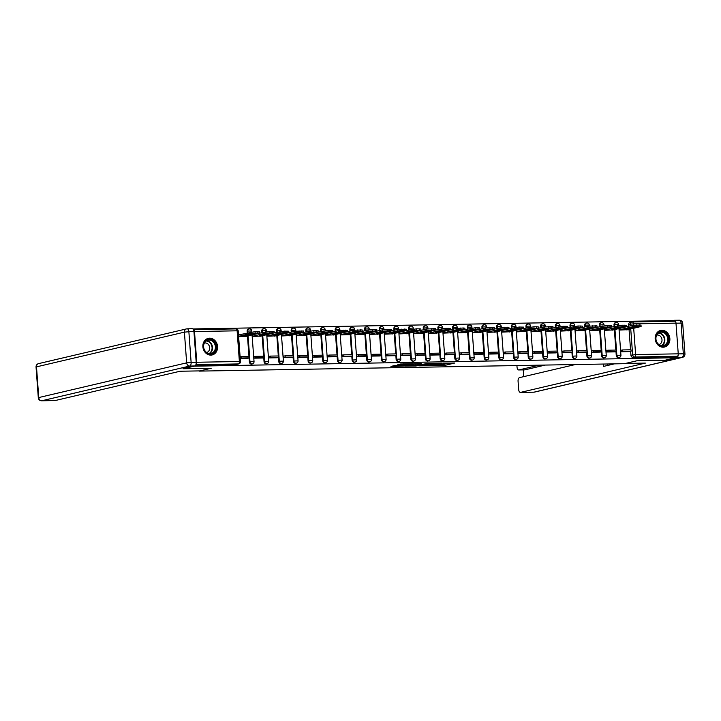 <?xml version="1.0" encoding="UTF-8"?>
<svg xmlns="http://www.w3.org/2000/svg" width="721" height="721" viewBox="0 0 721 721"><rect width="100%" height="100%" fill="white"/><g stroke="black" fill="none" stroke-linecap="round" stroke-linejoin="round"><path stroke-width="1.08" d="M433.366 365.592L444.911 365.358L454.771 363.014L443.406 363.24L446.641 363.447L438.386 364.42L441.153 364.826L433.366 365.592M663.158 347.198A8.526 7.291 76.8 0 0 664.483 347.035A8.526 7.291 76.8 0 0 669.782 337.843A8.526 7.291 76.8 0 0 661.914 330.281A8.526 7.291 76.8 0 0 660.589 330.443A8.526 7.291 76.8 0 0 655.281 339.645A8.526 7.291 76.8 0 0 663.158 347.198M210.838 355.111A8.526 7.291 76.8 0 0 212.163 354.948A8.526 7.291 76.8 0 0 217.472 345.747A8.526 7.291 76.8 0 0 209.595 338.185A8.526 7.291 76.8 0 0 208.27 338.356A8.526 7.291 76.8 0 0 202.971 347.549A8.526 7.291 76.8 0 0 210.838 355.111M394.757 365.529L390.953 366.421L403.309 366.088L413.169 363.745L400.281 364.024L397.379 364.907L410.465 364.051L403.679 365.718L394.757 365.529M675.676 357.751L664.735 360.311L636.706 360.806L624.44 363.681L199.032 371.117L211.289 368.242L183.26 368.737L194.201 366.169L675.676 357.751L675.595 356.661L677.298 356.264L634.687 357.012A2.181 1.875 -103.2 0 1 632.641 354.867L630.749 329.001M419.289 365.808L432.032 365.583L441.892 363.24L429.004 363.528L419.289 365.808M416.206 365.98L404.778 366.115L414.638 363.781L421.298 363.6L417.062 364.646L420.694 364.646L427.652 363.474L416.188 365.727M672.999 321.242L672.945 320.539L192.831 328.938M195.923 364.646A2.181 1.109 -91 0 0 196.761 362.257L194.508 331.552A2.181 1.109 -91 0 0 193.417 329.632L235.983 328.884A2.181 1.109 -91 0 0 235.866 328.902L193.489 329.641M675.595 356.661L632.984 357.409A2.181 1.875 -103.2 0 1 630.938 355.273L630.65 351.307M630.542 349.802L629.045 329.398M628.802 326.198L628.685 324.567L630.388 324.171A2.181 1.875 -103.2 0 1 632.11 321.972A2.181 1.109 -91 0 1 632.236 321.954A2.181 2.181 0 0 0 631.776 322.008L630.073 322.413A2.181 1.875 76.8 0 0 628.685 324.567M632.353 321.963L674.73 321.224A2.181 1.109 89 0 1 674.847 321.205A2.181 1.109 89 0 1 675.992 323.134L678.245 353.831A2.181 1.109 89 0 1 677.298 356.264M619.276 328.506L619.384 330.056L627.838 329.677M621.926 350.109L620.862 350.127L620.979 351.749L629.451 351.596M614.77 351.857L606.307 352.01L606.181 350.379L607.244 350.361M604.595 328.758L604.712 330.317L613.165 329.939M600.097 352.118L591.626 352.263L591.508 350.64L592.572 350.622M589.922 329.019L590.039 330.569L598.484 330.191M577.9 350.875L576.836 350.893L576.953 352.524L585.416 352.362M575.25 329.272L575.358 330.822L583.812 330.452M570.744 352.632L562.281 352.776L562.155 351.154L563.218 351.136M560.568 329.533L560.686 331.083L569.13 330.705M556.071 352.884L547.6 353.038L547.482 351.406L548.546 351.388M545.896 329.785L546.004 331.336L554.458 330.966M541.39 353.146L532.927 353.29L532.81 351.668L533.873 351.65M531.215 330.047L531.332 331.597L539.786 331.218M526.718 353.398L518.246 353.551L518.129 351.92L519.192 351.902M516.542 330.299L516.66 331.849L525.104 331.48M512.036 353.66L503.573 353.804L503.456 352.181L504.52 352.163M501.87 330.56L501.978 332.111L510.432 331.732M497.364 353.912L488.901 354.065L488.775 352.434L489.838 352.416M487.189 330.813L487.306 332.363L495.751 331.993M475.166 352.668L474.103 352.695L474.22 354.317L482.691 354.164M472.516 331.074L472.625 332.624L481.078 332.246M468.01 354.426L459.547 354.579L459.43 352.948L460.494 352.93M457.835 331.327L457.952 332.877L466.406 332.507M453.338 354.687L444.866 354.831L444.749 353.209L445.812 353.182M443.163 331.579L443.28 333.138L451.725 332.76M431.14 353.443L430.077 353.461L430.194 355.092L438.656 354.93M428.49 331.84L428.598 333.39L437.052 333.021M423.984 355.201L415.521 355.345L415.395 353.714L416.459 353.696M413.809 332.093L413.926 333.652L422.38 333.273M409.312 355.453L400.84 355.597L400.723 353.975L401.786 353.957M399.137 332.354L399.254 333.904L407.698 333.535M387.114 354.209L386.05 354.227L386.168 355.859L394.63 355.696M384.464 332.606L384.572 334.165L393.026 333.787M379.958 355.967L371.495 356.111L371.369 354.489L372.433 354.471M369.783 332.868L369.9 334.418L378.345 334.048M365.286 356.219L356.814 356.372L356.697 354.741L357.76 354.723M355.111 333.12L355.219 334.679L363.672 334.301M350.604 356.48L342.142 356.625L342.024 355.002L343.079 354.984M340.429 333.381L340.546 334.932L349 334.553M335.932 356.733L327.46 356.886L327.343 355.255L328.406 355.237M325.757 333.634L325.874 335.193L334.319 334.814M321.251 356.994L312.788 357.138L312.671 355.516L313.734 355.498M311.084 333.895L311.193 335.445L319.646 335.067M306.578 357.246L298.115 357.4L297.989 355.768L299.053 355.75M296.403 334.147L296.52 335.707L304.965 335.328M284.38 356.012L283.317 356.03L283.434 357.652L291.906 357.499M281.731 334.409L281.839 335.959L290.293 335.58M277.225 357.76L268.762 357.913L268.645 356.282L269.708 356.264M267.049 334.661L267.167 336.211L275.62 335.842M262.552 358.022L254.08 358.166L253.963 356.544L255.027 356.525M252.377 334.923L252.494 336.473L260.939 336.094M240.228 358.409L247.871 358.265M238.633 336.716L246.267 336.356M249.367 361.942L249.971 361.798A2.181 1.875 -103.2 0 0 252.359 363.898L251.746 364.042A2.181 1.875 76.8 0 1 249.367 361.942L249.078 357.986M248.97 356.471L247.465 336.067M247.231 332.877L247.114 331.245L247.718 331.101A2.181 1.875 -103.2 0 1 249.439 328.902M264.048 361.69L264.652 361.545A2.181 1.875 -103.2 0 0 267.031 363.636L266.428 363.781A2.181 1.875 76.8 0 1 264.048 361.69L263.751 357.724M263.643 356.219L262.147 335.815M261.912 332.615L261.795 330.984L262.399 330.849A2.181 1.875 -103.2 0 1 264.12 328.641M278.721 361.428L279.324 361.284A2.181 1.875 -103.2 0 0 281.704 363.384L281.1 363.528A2.181 1.875 76.8 0 1 278.721 361.428L278.432 357.472M278.315 355.958L276.819 335.553M276.585 332.363L276.467 330.732L277.071 330.588A2.181 1.875 -103.2 0 1 278.793 328.388M293.393 361.176L294.006 361.032A2.181 1.875 -103.2 0 0 296.385 363.123L295.781 363.267A2.181 1.875 76.8 0 1 293.393 361.176L293.105 357.21M292.996 355.705L291.5 335.301M291.266 332.102L291.14 330.47L291.744 330.335A2.181 1.875 -103.2 0 1 293.465 328.127M308.074 360.915L308.678 360.77A2.181 1.875 -103.2 0 0 311.057 362.87L310.454 363.014A2.181 1.875 76.8 0 1 308.074 360.915L307.786 356.958M307.669 355.453L306.173 335.049M305.938 331.849L305.821 330.218L306.425 330.074A2.181 1.875 -103.2 0 1 308.146 327.875M322.747 360.662L323.35 360.518A2.181 1.875 -103.2 0 0 325.73 362.609L325.126 362.753A2.181 1.875 76.8 0 1 322.747 360.662L322.458 356.697M322.35 355.192L320.845 334.787M320.611 331.588L320.494 329.957L321.097 329.821A2.181 1.875 -103.2 0 1 322.819 327.613M337.428 360.401L338.032 360.266A2.181 1.875 -103.2 0 0 340.411 362.357L339.807 362.501A2.181 1.875 76.8 0 1 337.428 360.401L337.131 356.444M337.022 354.939L335.526 334.535M335.292 331.336L335.166 329.704L335.779 329.56A2.181 1.875 -103.2 0 1 337.5 327.361M352.1 360.149L352.704 360.004A2.181 1.875 -103.2 0 0 355.083 362.095L354.48 362.239A2.181 1.875 76.8 0 1 352.1 360.149L351.812 356.183M351.695 354.678L350.199 334.274M349.964 331.074L349.847 329.443L350.451 329.308A2.181 1.875 -103.2 0 1 352.172 327.1M366.773 359.887L367.377 359.752A2.181 1.875 -103.2 0 0 369.765 361.843L369.161 361.987A2.181 1.875 76.8 0 1 366.773 359.887L366.484 355.931M366.376 354.426L364.88 334.021M364.646 330.822L364.52 329.191L365.123 329.046A2.181 1.875 -103.2 0 1 366.845 326.847M381.454 359.635L382.058 359.491A2.181 1.875 -103.2 0 0 384.437 361.591L383.833 361.726A2.181 1.875 76.8 0 1 381.454 359.635L381.157 355.678M381.048 354.164L379.552 333.76M379.318 330.56L379.201 328.938L379.805 328.794A2.181 1.875 -103.2 0 1 381.526 326.586M396.126 359.373L396.73 359.238A2.181 1.875 -103.2 0 0 399.11 361.329L398.506 361.473A2.181 1.875 76.8 0 1 396.126 359.373L395.838 355.417M395.73 353.912L394.225 333.508M393.99 330.308L393.873 328.677L394.477 328.533A2.181 1.875 -103.2 0 1 396.199 326.334M410.808 359.121L411.412 358.977A2.181 1.875 -103.2 0 0 413.791 361.077L413.187 361.212A2.181 1.875 76.8 0 1 410.808 359.121L410.51 355.165M410.402 353.65L408.906 333.246M408.672 330.047L408.546 328.425L409.149 328.28A2.181 1.875 -103.2 0 1 410.88 326.072M425.48 358.86L426.084 358.725A2.181 1.875 -103.2 0 0 428.463 360.815L427.859 360.96A2.181 1.875 76.8 0 1 425.48 358.86L425.192 354.903M425.075 353.398L423.578 332.994M423.344 329.794L423.227 328.163L423.831 328.019A2.181 1.875 -103.2 0 1 425.552 325.82M440.152 358.607L440.756 358.463A2.181 1.875 -103.2 0 0 443.145 360.563L442.532 360.698A2.181 1.875 76.8 0 1 440.152 358.607L439.864 354.651M439.756 353.137L438.251 332.732M438.017 329.533L437.899 327.911L438.503 327.767A2.181 1.875 -103.2 0 1 440.225 325.568M454.834 358.346L455.438 358.211A2.181 1.875 -103.2 0 0 457.817 360.302L457.213 360.446A2.181 1.875 76.8 0 1 454.834 358.346L454.536 354.39M454.428 352.884L452.932 332.48M452.698 329.281L452.581 327.649L453.185 327.505A2.181 1.875 -103.2 0 1 454.906 325.306M469.506 358.094L470.11 357.949A2.181 1.875 -103.2 0 0 472.489 360.049L471.885 360.185A2.181 1.875 76.8 0 1 469.506 358.094L469.218 354.137M469.11 352.623L467.605 332.219M467.37 329.028L467.253 327.397L467.857 327.253A2.181 1.875 -103.2 0 1 469.578 325.054M484.179 357.841L484.791 357.697A2.181 1.875 -103.2 0 0 487.171 359.788L486.567 359.932A2.181 1.875 76.8 0 1 484.179 357.841L483.89 353.876M483.782 352.371L482.286 331.966M482.052 328.767L481.925 327.136L482.529 326.992A2.181 1.875 -103.2 0 1 484.26 324.792M498.86 357.58L499.464 357.436A2.181 1.875 -103.2 0 0 501.843 359.536L501.239 359.671A2.181 1.875 76.8 0 1 498.86 357.58L498.572 353.623M498.454 352.109L496.958 331.705M496.724 328.515L496.607 326.883L497.211 326.739A2.181 1.875 -103.2 0 1 498.932 324.54M513.532 357.328L514.136 357.183A2.181 1.875 -103.2 0 0 516.524 359.274L515.912 359.418A2.181 1.875 76.8 0 1 513.532 357.328L513.244 353.362M513.136 351.857L511.631 331.453M511.396 328.253L511.279 326.622L511.883 326.487A2.181 1.875 -103.2 0 1 513.604 324.279M528.214 357.066L528.817 356.922A2.181 1.875 -103.2 0 0 531.197 359.022L530.593 359.166A2.181 1.875 76.8 0 1 528.214 357.066L527.916 353.11M527.808 351.596L526.312 331.191M526.078 328.001L525.951 326.37L526.564 326.225A2.181 1.875 -103.2 0 1 528.286 324.026M542.886 356.814L543.49 356.67A2.181 1.875 -103.2 0 0 545.869 358.761L545.265 358.905A2.181 1.875 76.8 0 1 542.886 356.814L542.598 352.848M542.48 351.343L540.984 330.939M540.75 327.74L540.633 326.108L541.237 325.973A2.181 1.875 -103.2 0 1 542.958 323.765M557.558 356.553L558.171 356.408A2.181 1.875 -103.2 0 0 560.55 358.508L559.947 358.652A2.181 1.875 76.8 0 1 557.558 356.553L557.27 352.596M557.162 351.082L555.666 330.678M555.431 327.487L555.305 325.856L555.909 325.712A2.181 1.875 -103.2 0 1 557.63 323.513M572.24 356.3L572.844 356.156A2.181 1.875 -103.2 0 0 575.223 358.247L574.619 358.391A2.181 1.875 76.8 0 1 572.24 356.3L571.951 352.335M571.834 350.83L570.338 330.425M570.104 327.226L569.987 325.595L570.59 325.459A2.181 1.875 -103.2 0 1 572.312 323.251M586.912 356.039L587.516 355.895A2.181 1.875 -103.2 0 0 589.895 357.995L589.291 358.139A2.181 1.875 76.8 0 1 586.912 356.039L586.624 352.082M586.515 350.568L585.01 330.173M584.776 326.974L584.659 325.342L585.263 325.198A2.181 1.875 -103.2 0 1 586.984 322.999M601.593 355.786L602.197 355.642A2.181 1.875 -103.2 0 0 604.577 357.733L603.973 357.877A2.181 1.875 76.8 0 1 601.593 355.786L601.296 351.821M601.188 350.316L599.692 329.912M599.457 326.712L599.331 325.081L599.944 324.946A2.181 1.875 -103.2 0 1 601.665 322.738M616.266 355.525L616.87 355.39A2.181 1.875 -103.2 0 0 619.249 357.481L618.645 357.625A2.181 1.875 76.8 0 1 616.266 355.525L615.977 351.569M615.86 350.064L614.364 329.659M614.13 326.46L614.013 324.829L614.616 324.684A2.181 1.875 -103.2 0 1 616.338 322.485M247.844 332.732L247.718 331.101L251.782 330.912A2.181 2.181 0 0 0 249.105 328.938L248.502 329.082A2.181 1.875 76.8 0 0 247.114 331.245M262.516 332.471L262.399 330.849L266.455 330.651A2.181 2.181 0 0 0 263.778 328.686L263.174 328.83A2.181 1.875 76.8 0 0 261.795 330.984M277.188 332.219L277.071 330.588L281.136 330.398A2.181 2.181 0 0 0 278.45 328.425L277.846 328.569A2.181 1.875 76.8 0 0 276.467 330.732M291.87 331.957L291.744 330.335L295.808 330.137A2.181 2.181 0 0 0 293.132 328.172L292.528 328.316A2.181 1.875 76.8 0 0 291.14 330.47M306.542 331.705L306.425 330.074L310.481 329.885A2.181 2.181 0 0 0 307.804 327.911L307.2 328.055A2.181 1.875 76.8 0 0 305.821 330.218M321.215 331.453L321.097 329.821L325.162 329.623A2.181 2.181 0 0 0 322.485 327.658L321.872 327.803A2.181 1.875 76.8 0 0 320.494 329.957M335.896 331.191L335.779 329.56L339.834 329.371A2.181 2.181 0 0 0 337.158 327.406L336.554 327.541A2.181 1.875 76.8 0 0 335.166 329.704M350.568 330.939L350.451 329.308L354.516 329.109A2.181 2.181 0 0 0 351.83 327.145L351.226 327.289A2.181 1.875 76.8 0 0 349.847 329.443M365.25 330.678L365.123 329.046L369.188 328.857A2.181 2.181 0 0 0 366.511 326.892L365.907 327.028A2.181 1.875 76.8 0 0 364.52 329.191M379.922 330.425L379.805 328.794L383.86 328.596A2.181 2.181 0 0 0 381.184 326.631L380.58 326.775A2.181 1.875 76.8 0 0 379.201 328.938M394.594 330.164L394.477 328.533L398.542 328.343A2.181 2.181 0 0 0 395.856 326.379L395.252 326.514A2.181 1.875 76.8 0 0 393.873 328.677M409.276 329.912L409.149 328.28L413.214 328.082A2.181 2.181 0 0 0 410.537 326.117L409.934 326.262A2.181 1.875 76.8 0 0 408.546 328.425M423.948 329.65L423.831 328.019L427.886 327.83A2.181 2.181 0 0 0 425.21 325.865L424.606 326A2.181 1.875 76.8 0 0 423.227 328.163M438.629 329.398L438.503 327.767L442.568 327.568A2.181 2.181 0 0 0 439.891 325.604L439.287 325.748A2.181 1.875 76.8 0 0 437.899 327.911M453.302 329.137L453.185 327.505L457.24 327.316A2.181 2.181 0 0 0 454.563 325.351L453.96 325.486A2.181 1.875 76.8 0 0 452.581 327.649M467.974 328.884L467.857 327.253L471.922 327.064A2.181 2.181 0 0 0 469.236 325.09L468.632 325.234A2.181 1.875 76.8 0 0 467.253 327.397M482.655 328.623L482.529 326.992L486.594 326.802A2.181 2.181 0 0 0 483.917 324.838L483.313 324.982A2.181 1.875 76.8 0 0 481.925 327.136M497.328 328.37L497.211 326.739L501.266 326.55A2.181 2.181 0 0 0 498.59 324.576L497.986 324.72A2.181 1.875 76.8 0 0 496.607 326.883M512 328.109L511.883 326.487L515.948 326.289A2.181 2.181 0 0 0 513.271 324.324L512.658 324.468A2.181 1.875 76.8 0 0 511.279 326.622M526.681 327.857L526.564 326.225L530.62 326.036A2.181 2.181 0 0 0 527.943 324.062L527.339 324.207A2.181 1.875 76.8 0 0 525.951 326.37M541.354 327.595L541.237 325.973L545.301 325.775A2.181 2.181 0 0 0 542.616 323.81L542.012 323.954A2.181 1.875 76.8 0 0 540.633 326.108M556.035 327.343L555.909 325.712L559.974 325.522A2.181 2.181 0 0 0 557.297 323.549L556.693 323.693A2.181 1.875 76.8 0 0 555.305 325.856M570.708 327.082L570.59 325.459L574.646 325.261A2.181 2.181 0 0 0 571.969 323.296L571.365 323.441A2.181 1.875 76.8 0 0 569.987 325.595M585.38 326.829L585.263 325.198L589.327 325.009A2.181 2.181 0 0 0 586.651 323.035L586.038 323.179A2.181 1.875 76.8 0 0 584.659 325.342M600.061 326.568L599.944 324.946L604 324.747A2.181 2.181 0 0 0 601.323 322.783L600.719 322.927A2.181 1.875 76.8 0 0 599.331 325.081M614.734 326.316L614.616 324.684L618.672 324.495A2.181 2.181 0 0 0 615.995 322.53L615.392 322.666A2.181 1.875 76.8 0 0 614.013 324.829M195.751 365.051L236.731 364.339A2.181 1.875 76.8 0 0 237.074 364.294L238.777 363.898A2.181 1.875 -103.2 0 1 238.435 363.934L195.914 364.682M441.613 364.447L450.084 363.042M423.75 364.754L427.22 364.7M430.311 365.565L439.963 363.42L433.573 363.871L427.274 365.439L430.311 365.565M427.274 365.439L427.192 364.348L430.969 363.375M412.682 364.952L409.393 365.006M413.124 365.547L420.316 364.934L413.124 365.547L413.043 364.465L412.736 365.709M413.043 364.465L416.999 363.79M612.111 330.182L632.182 325.405L640.996 325.072L641.104 326.487L639.482 326.334L639.383 324.928M620.88 350.352L622.629 349.937L622.728 351.352L631.1 351.208L629.397 351.605M622.728 351.352L621.024 351.749M622.629 349.937L631.001 349.793L631.1 351.208M641.104 326.487L626.792 329.93M619.375 329.848L632.281 326.82L639.482 326.334M630.352 328.65L636.742 327.154A6.777 0.64 -4.2 0 0 632.416 327.226L626.026 328.731A6.777 0.64 175.8 0 0 630.352 328.65L630.289 327.731M625.522 363.429L645.376 363.105L520.562 392.386L534.018 392.152L681.922 357.445L676.839 357.535L665.014 360.311L636.796 360.806L625.522 363.447M539.209 365.168L518.913 369.936L524.933 369.828A3.281 1.667 89 0 1 524.753 369.855A3.281 1.667 89 0 1 524.573 369.837M516.921 365.565L517.029 367.07A3.281 1.667 -91 0 0 518.732 369.954A3.281 1.667 -91 0 0 518.913 369.936M675.992 323.197L678.254 353.894L683.328 353.804L681.075 323.107L675.992 323.197A3.281 1.667 -91 0 0 674.288 320.304A3.281 1.667 -91 0 0 674.108 320.331L672.954 320.602M575.286 364.538L519.481 377.633A3.281 1.667 -91 0 0 518.075 381.274L518.678 389.52A3.281 1.667 -91 0 0 520.382 392.413A3.281 1.667 -91 0 0 520.562 392.386M523.266 369.882L523.761 376.632M603.495 364.051L603.666 366.376L614.409 363.862M676.839 357.535A3.281 1.667 -91 0 0 678.254 353.894M545.229 365.069L524.933 369.828M607.632 363.979L607.74 365.421M196.202 362.321L193.949 331.624L188.875 331.714L191.128 362.411L196.202 362.321A3.281 1.667 89 0 1 194.796 365.962L182.972 368.737L211.199 368.242L199.924 370.891L180.079 371.234L55.265 400.525A3.281 1.667 89 0 1 55.084 400.552A3.281 1.667 89 0 1 54.904 400.534M192.065 328.758A3.281 1.667 89 0 1 192.246 328.731A3.281 1.667 89 0 1 193.949 331.624M668.448 338.735A7.372 6.309 -103.2 0 1 662.635 346.17A7.372 6.309 -103.2 0 1 655.74 338.951A7.372 6.309 -103.2 0 1 661.554 331.525A7.372 6.309 -103.2 0 1 668.448 338.735M655.939 339.014A6.831 5.849 76.8 0 0 663.383 345.557A6.831 5.849 76.8 0 0 667.7 338.807A6.831 5.849 76.8 0 0 660.256 332.264A6.831 5.849 76.8 0 0 655.939 339.014M658.931 344.575A4.858 4.164 76.8 0 0 661.995 339.78A4.858 4.164 76.8 0 0 656.714 335.112M663.509 347.189A8.472 7.246 76.8 0 0 664.032 347.089A8.472 7.246 76.8 0 0 669.385 338.717A8.472 7.246 76.8 0 0 660.157 330.597A8.472 7.246 76.8 0 0 659.652 330.741M216.129 346.639A7.372 6.309 -103.2 0 1 210.316 354.074A7.372 6.309 -103.2 0 1 203.43 346.864A7.372 6.309 -103.2 0 1 209.243 339.429A7.372 6.309 -103.2 0 1 216.129 346.639M203.619 346.918A6.831 5.849 76.8 0 0 211.064 353.461A6.831 5.849 76.8 0 0 215.381 346.711A6.831 5.849 76.8 0 0 207.945 340.168A6.831 5.849 76.8 0 0 203.619 346.918M206.621 352.488A4.858 4.164 76.8 0 0 209.676 347.684A4.858 4.164 76.8 0 0 204.394 343.025M211.19 355.092A8.472 7.246 76.8 0 0 211.713 354.993A8.472 7.246 76.8 0 0 217.066 346.621A8.472 7.246 76.8 0 0 207.846 338.51A8.472 7.246 76.8 0 0 207.333 338.654M611.741 327.019L621.98 325.225L626.324 325.333L626.432 326.739L624.81 326.595L624.701 325.18M606.199 350.604L607.956 350.199L608.055 351.605L616.428 351.46L614.725 351.866M608.055 351.605L606.352 352.01M607.956 350.199L616.329 350.055L616.428 351.46M604.694 330.11L617.609 327.073L624.81 326.595M615.68 328.911L622.07 327.406A6.777 0.64 -4.2 0 0 617.735 327.487L611.354 328.983A6.777 0.64 175.8 0 0 615.68 328.911L615.608 327.983M597.069 327.271L607.298 325.486L611.651 325.586L611.75 326.992L610.128 326.847L610.029 325.441M591.526 350.866L593.275 350.451L593.383 351.866L601.756 351.722L600.052 352.118M593.383 351.866L591.68 352.263M593.275 350.451L601.647 350.307L601.756 351.722M611.75 326.992L597.439 330.443M590.021 330.362L602.936 327.334L610.128 326.847M601.008 329.164L607.388 327.667A6.777 0.64 -4.2 0 0 603.062 327.74L596.673 329.236A6.777 0.64 175.8 0 0 601.008 329.164L600.935 328.244M568.085 330.957L588.156 326.18L596.97 325.838L597.078 327.253L595.456 327.109L595.357 325.694M576.854 351.118L578.602 350.712L578.702 352.118L587.074 351.974L585.371 352.371M578.702 352.118L576.998 352.524M578.602 350.712L586.975 350.568L587.074 351.974M597.078 327.253L582.766 330.696M575.349 330.624L588.255 327.586L595.456 327.109M586.326 329.425L592.716 327.92A6.777 0.64 -4.2 0 0 588.39 328.001L582 329.497A6.777 0.64 175.8 0 0 586.326 329.425L586.263 328.497M567.715 327.785L577.954 326L582.298 326.099L582.397 327.505L580.784 327.361L580.675 325.955M562.173 351.379L563.921 350.965L564.029 352.38L572.402 352.236L570.699 352.632M564.029 352.38L562.326 352.776M563.921 350.965L572.294 350.821L572.402 352.236M560.668 330.876L573.583 327.848L580.784 327.361M571.654 329.677L578.035 328.181A6.777 0.64 -4.2 0 0 573.709 328.253L567.328 329.749A6.777 0.64 175.8 0 0 571.654 329.677L571.582 328.758M553.043 328.046L563.272 326.252L567.625 326.352L567.724 327.767L566.102 327.622L566.003 326.207M547.5 351.632L549.249 351.226L549.357 352.632L557.73 352.488L556.017 352.884M549.357 352.632L547.645 353.038M549.249 351.226L557.621 351.082L557.73 352.488M567.724 327.767L553.413 331.209M545.995 331.128L558.901 328.1L566.102 327.622M556.972 329.939L563.362 328.434A6.777 0.64 -4.2 0 0 559.036 328.515L552.647 330.011A6.777 0.64 175.8 0 0 556.972 329.939L556.909 329.01M524.059 331.723L544.13 326.946L552.944 326.613L553.052 328.019L551.43 327.875L551.322 326.469M532.819 351.893L534.576 351.478L534.676 352.893L543.048 352.74L541.345 353.146M534.676 352.893L532.972 353.29M534.576 351.478L542.949 351.334L543.048 352.74M553.052 328.019L538.74 331.471M531.314 331.39L544.229 328.361L551.43 327.875M542.3 330.191L548.69 328.695A6.777 0.64 -4.2 0 0 544.355 328.767L537.974 330.263A6.777 0.64 175.8 0 0 542.3 330.191L542.228 329.263M523.689 328.56L533.919 326.766L538.272 326.865L538.371 328.28L536.757 328.136L536.649 326.721M518.147 352.145L519.895 351.74L520.003 353.146L528.376 353.002L526.672 353.398M520.003 353.146L518.3 353.551M519.895 351.74L528.268 351.587L528.376 353.002M516.642 331.642L529.556 328.614L536.757 328.136M527.628 330.443L534.009 328.947A6.777 0.64 -4.2 0 0 529.683 329.028L523.293 330.524A6.777 0.64 175.8 0 0 527.628 330.443L527.556 329.524M509.017 328.812L519.246 327.028L523.59 327.127L523.698 328.533L522.076 328.388L521.977 326.983M503.474 352.407L505.223 351.992L505.322 353.407L513.694 353.254L511.991 353.66M505.322 353.407L503.618 353.804M505.223 351.992L513.595 351.848L513.694 353.254M523.698 328.533L509.387 331.975M501.969 331.903L514.875 328.875L522.076 328.388M512.946 330.705L519.336 329.209A6.777 0.64 -4.2 0 0 515.01 329.281L508.62 330.777A6.777 0.64 175.8 0 0 512.946 330.705L512.883 329.776M494.336 329.073L504.574 327.28L508.918 327.379L509.017 328.794L507.404 328.641L507.296 327.235M488.793 352.659L490.55 352.254L490.65 353.66L499.022 353.515L497.319 353.912M490.65 353.66L488.946 354.065M490.55 352.254L498.923 352.1L499.022 353.515M509.017 328.794L494.705 332.237M487.288 332.156L500.203 329.127L507.404 328.641M498.274 330.957L504.655 329.461A6.777 0.64 -4.2 0 0 500.329 329.542L493.948 331.038A6.777 0.64 175.8 0 0 498.274 330.957L498.202 330.038M479.663 329.326L485.422 327.974L492.623 327.487L494.245 327.64L494.345 329.046L492.722 328.902L492.623 327.487M474.121 352.92L475.869 352.506L475.977 353.921L484.35 353.768L482.637 354.173M475.977 353.921L474.265 354.317M475.869 352.506L484.242 352.362L484.35 353.768M494.345 329.046L480.033 332.489M472.615 332.417L485.521 329.389L492.722 328.902M483.593 331.218L489.983 329.722A6.777 0.64 -4.2 0 0 485.657 329.794L479.267 331.29A6.777 0.64 175.8 0 0 483.593 331.218L483.53 330.29M464.991 329.587L475.22 327.794L479.564 327.893L479.672 329.308L478.05 329.155L477.951 327.749M459.439 353.173L461.197 352.767L461.296 354.173L469.668 354.029L467.965 354.426M461.296 354.173L459.592 354.57M461.197 352.767L469.569 352.614L469.668 354.029M479.672 329.308L465.36 332.751M457.934 332.669L470.849 329.641L478.05 329.155M468.92 331.471L475.31 329.975A6.777 0.64 -4.2 0 0 470.984 330.047L464.594 331.552A6.777 0.64 175.8 0 0 468.92 331.471L468.857 330.551M450.31 329.839L456.069 328.488L463.27 328.001L464.892 328.154L464.991 329.56L463.378 329.416L463.27 328.001M444.767 353.434L446.515 353.02L446.623 354.435L454.996 354.281L453.293 354.687M446.623 354.435L444.92 354.831M446.515 353.02L454.888 352.875L454.996 354.281M464.991 329.56L450.679 333.003M443.262 332.931L456.177 329.903L463.378 329.416M454.248 331.732L460.629 330.236A6.777 0.64 -4.2 0 0 456.303 330.308L449.922 331.804A6.777 0.64 175.8 0 0 454.248 331.732L454.176 330.804M435.637 330.101L445.866 328.307L450.21 328.406L450.319 329.821L448.696 329.668L448.597 328.262M430.095 353.687L431.843 353.281L431.942 354.687L440.315 354.543L438.611 354.939M431.942 354.687L430.239 355.083M431.843 353.281L440.216 353.128L440.315 354.543M450.319 329.821L436.007 333.264M428.589 333.183L441.495 330.155L448.696 329.668M439.567 331.984L445.957 330.488A6.777 0.64 -4.2 0 0 441.631 330.56L435.241 332.066A6.777 0.64 175.8 0 0 439.567 331.984L439.504 331.065M406.653 333.778L426.715 329.001L435.538 328.668L435.646 330.074L434.024 329.93L433.916 328.515M415.413 353.948L417.171 353.533L417.27 354.948L425.642 354.795L423.939 355.201M417.27 354.948L415.566 355.345M417.171 353.533L425.543 353.389L425.642 354.795M435.646 330.074L421.325 333.517M413.908 333.444L426.823 330.416L434.024 329.93M424.894 332.246L431.284 330.75A6.777 0.64 -4.2 0 0 426.949 330.822L420.568 332.318A6.777 0.64 175.8 0 0 424.894 332.246L424.822 331.318M406.284 330.615L416.513 328.821L420.866 328.92L420.965 330.335L419.343 330.182L419.243 328.776M400.741 354.2L402.489 353.795L402.597 355.201L410.97 355.056L409.267 355.453M402.597 355.201L400.894 355.597M402.489 353.795L410.862 353.641L410.97 355.056M399.236 333.697L412.151 330.669L419.343 330.182M410.222 332.498L416.603 331.002A6.777 0.64 -4.2 0 0 412.277 331.074L405.887 332.579A6.777 0.64 175.8 0 0 410.222 332.498L410.15 331.579M377.299 334.292L397.37 329.515L406.184 329.182L406.293 330.588L404.67 330.443L404.571 329.028M386.068 354.462L387.817 354.047L387.916 355.453L396.289 355.309L394.585 355.714M387.916 355.453L386.213 355.859M387.817 354.047L396.19 353.903L396.289 355.309M406.293 330.588L391.981 334.03M384.554 333.958L397.469 330.921L404.67 330.443M395.541 332.76L401.93 331.254A6.777 0.64 -4.2 0 0 397.604 331.336L391.215 332.832A6.777 0.64 175.8 0 0 395.541 332.76L395.478 331.831M362.627 334.544L382.689 329.767L391.512 329.434L391.611 330.849L389.998 330.696L389.89 329.29M371.387 354.714L373.136 354.299L373.244 355.714L381.616 355.57L379.913 355.967M373.244 355.714L371.54 356.111M373.136 354.299L381.508 354.155L381.616 355.57M369.882 334.211L382.797 331.182L389.998 330.696M380.868 333.012L387.249 331.516A6.777 0.64 -4.2 0 0 382.923 331.588L376.542 333.093A6.777 0.64 175.8 0 0 380.868 333.012L380.796 332.093M362.257 331.381L368.016 330.029L375.217 329.542L376.831 329.695L376.939 331.101L375.317 330.957L375.217 329.542M356.715 354.975L358.463 354.561L358.571 355.967L366.944 355.823L365.232 356.228M358.571 355.967L356.859 356.372M358.463 354.561L366.836 354.417L366.944 355.823M355.21 334.472L368.116 331.435L375.317 330.957M366.187 333.273L372.577 331.768A6.777 0.64 -4.2 0 0 368.251 331.849L361.861 333.345A6.777 0.64 175.8 0 0 366.187 333.273L366.124 332.345M333.273 335.058L353.344 330.281L362.158 329.948L362.266 331.363L360.644 331.209L360.536 329.803M342.033 355.228L343.791 354.813L343.89 356.228L352.263 356.084L350.559 356.48M343.89 356.228L342.187 356.625M343.791 354.813L352.163 354.669L352.263 356.084M362.266 331.363L347.946 334.805M340.528 334.724L353.443 331.696L360.644 331.209M351.515 333.526L357.904 332.03A6.777 0.64 -4.2 0 0 353.569 332.102L347.189 333.607A6.777 0.64 175.8 0 0 351.515 333.526L351.442 332.606M318.601 335.319L338.663 330.542L347.486 330.209L347.585 331.615L345.972 331.471L345.864 330.056M327.361 355.48L329.109 355.074L329.218 356.48L337.59 356.336L335.887 356.742M329.218 356.48L327.514 356.886M329.109 355.074L337.482 354.93L337.59 356.336M325.856 334.986L338.771 331.948L345.972 331.471M336.842 333.787L343.223 332.282A6.777 0.64 -4.2 0 0 338.897 332.363L332.507 333.859A6.777 0.64 175.8 0 0 336.842 333.787L336.77 332.859M318.231 332.147L328.461 330.362L332.805 330.461L332.913 331.867L331.29 331.723L331.191 330.317M312.689 355.741L314.437 355.327L314.536 356.742L322.909 356.598L321.205 356.994M314.536 356.742L312.833 357.138M314.437 355.327L322.81 355.183L322.909 356.598M311.184 335.238L324.09 332.21L331.29 331.723M322.161 334.039L328.551 332.543A6.777 0.64 -4.2 0 0 324.225 332.615L317.835 334.12A6.777 0.64 175.8 0 0 322.161 334.039L322.098 333.12M303.55 332.408L313.788 330.615L318.132 330.714L318.231 332.129L316.618 331.984L316.51 330.569M298.007 355.994L299.756 355.588L299.864 356.994L308.237 356.85L306.533 357.246M299.864 356.994L298.161 357.4M299.756 355.588L308.128 355.444L308.237 356.85M318.231 332.129L303.92 335.571M296.502 335.499L309.417 332.462L316.618 331.984M307.488 334.301L313.869 332.796A6.777 0.64 -4.2 0 0 309.543 332.877L303.162 334.373A6.777 0.64 175.8 0 0 307.488 334.301L307.416 333.372M274.575 336.085L294.637 331.309L303.46 330.975L303.559 332.381L301.937 332.237L301.838 330.831M283.335 356.255L285.083 355.841L285.192 357.255L293.564 357.111L291.852 357.508M285.192 357.255L283.479 357.652M285.083 355.841L293.456 355.696L293.564 357.111M303.559 332.381L289.247 335.833M281.83 335.752L294.736 332.723L301.937 332.237M292.807 334.553L299.197 333.057A6.777 0.64 -4.2 0 0 294.871 333.129L288.481 334.625A6.777 0.64 175.8 0 0 292.807 334.553L292.744 333.634M274.205 332.922L284.435 331.128L288.779 331.227L288.887 332.642L287.264 332.498L287.156 331.083M268.654 356.507L270.411 356.102L270.51 357.508L278.883 357.364L277.179 357.76M270.51 357.508L268.807 357.913M270.411 356.102L278.784 355.958L278.883 357.364M267.149 336.004L280.063 332.976L287.264 332.498M278.135 334.814L284.525 333.309A6.777 0.64 -4.2 0 0 280.19 333.39L273.809 334.886A6.777 0.64 175.8 0 0 278.135 334.814L278.072 333.886M259.524 333.174L269.753 331.39L274.106 331.489L274.205 332.895L272.592 332.751L272.484 331.345M253.981 356.769L255.73 356.354L255.838 357.769L264.21 357.625L262.507 358.022M255.838 357.769L254.134 358.166M255.73 356.354L264.102 356.21L264.21 357.625M274.205 332.895L259.893 336.346M252.476 336.265L265.391 333.237L272.592 332.751M263.462 335.067L269.843 333.571A6.777 0.64 -4.2 0 0 265.517 333.643L259.127 335.139A6.777 0.64 175.8 0 0 263.462 335.067L263.39 334.138M238.498 334.923L255.081 331.642L259.425 331.741L259.533 333.156L257.911 333.012L257.812 331.597M240.111 356.832L241.057 356.616L241.156 358.022L249.529 357.877L247.826 358.274M241.156 358.022L240.21 358.247M241.057 356.616L249.43 356.471L249.529 357.877M259.533 333.156L245.221 336.599M238.606 336.337L250.71 333.49L257.911 333.012M248.781 335.319L255.171 333.823A6.777 0.64 -4.2 0 0 250.845 333.904L244.455 335.4A6.777 0.64 175.8 0 0 248.781 335.319L248.718 334.4M196.761 362.257L239.381 361.509L237.128 330.813L194.508 331.552M630.938 355.273L635.625 354.579L678.245 353.831M630.514 325.802L630.388 324.171L633.371 323.882L633.471 325.198M633.696 328.307L635.625 354.579A2.181 1.109 89 0 1 634.687 357.012L632.984 357.409M675.992 323.134L633.371 323.882A2.181 1.109 -91 0 0 632.236 321.954L674.847 321.205M252.359 363.898A2.181 2.181 0 0 0 254.035 361.609L249.971 361.798L248.078 335.932M267.031 363.636A2.181 2.181 0 0 0 268.708 361.356L264.652 361.545L262.75 335.671M281.704 363.384A2.181 2.181 0 0 0 283.389 361.095L279.324 361.284L277.423 335.418M296.385 363.123A2.181 2.181 0 0 0 298.061 360.842L294.006 361.032L292.104 335.157M311.057 362.87A2.181 2.181 0 0 0 312.743 360.581L308.678 360.77L306.776 334.905M325.73 362.609A2.181 2.181 0 0 0 327.415 360.329L323.35 360.518L321.458 334.643M340.411 362.357A2.181 2.181 0 0 0 342.087 360.067L338.032 360.266L336.13 334.391M355.083 362.095A2.181 2.181 0 0 0 356.769 359.815L352.704 360.004L350.803 334.129M369.765 361.843A2.181 2.181 0 0 0 371.441 359.554L367.377 359.752L365.484 333.877M384.437 361.591A2.181 2.181 0 0 0 386.114 359.301L382.058 359.491L380.156 333.616M399.11 361.329A2.181 2.181 0 0 0 400.795 359.04L396.73 359.238L394.829 333.363M413.791 361.077A2.181 2.181 0 0 0 415.467 358.788L411.412 358.977L409.51 333.102M428.463 360.815A2.181 2.181 0 0 0 430.149 358.526L426.084 358.725L424.182 332.85M443.145 360.563A2.181 2.181 0 0 0 444.821 358.274L440.756 358.463L438.864 332.597M457.817 360.302A2.181 2.181 0 0 0 459.493 358.013L455.438 358.211L453.536 332.336M472.489 360.049A2.181 2.181 0 0 0 474.175 357.76L470.11 357.949L468.208 332.084M487.171 359.788A2.181 2.181 0 0 0 488.847 357.499L484.791 357.697L482.89 331.822M501.843 359.536A2.181 2.181 0 0 0 503.528 357.246L499.464 357.436L497.562 331.57M516.524 359.274A2.181 2.181 0 0 0 518.201 356.985L514.136 357.183L512.243 331.309M531.197 359.022A2.181 2.181 0 0 0 532.873 356.733L528.817 356.922L526.916 331.056M545.869 358.761A2.181 2.181 0 0 0 547.554 356.471L543.49 356.67L541.588 330.795M560.55 358.508A2.181 2.181 0 0 0 562.227 356.219L558.171 356.408L556.27 330.542M575.223 358.247A2.181 2.181 0 0 0 576.899 355.967L572.844 356.156L570.942 330.281M589.895 357.995A2.181 2.181 0 0 0 591.581 355.705L587.516 355.895L585.614 330.029M604.577 357.733A2.181 2.181 0 0 0 606.253 355.453L602.197 355.642L600.296 329.767M619.249 357.481A2.181 2.181 0 0 0 620.934 355.192L616.87 355.39L614.968 329.515M236.731 364.339L238.435 363.934A2.181 1.109 89 0 0 239.381 361.509L240.463 361.609L238.2 330.912A2.181 2.181 0 0 0 235.983 328.884A2.181 1.109 -91 0 1 237.128 330.813L238.2 330.912M444.83 364.276L444.911 365.358M443.37 364.411L443.451 365.502M433.528 363.33L433.573 363.871M427.661 364.15L427.742 365.232M417.144 363.618L417.216 364.583M416.765 363.79L416.837 364.871M415.296 363.934L415.377 365.015M405.103 363.826L405.13 364.303M403.445 363.853L403.499 364.682M401.967 363.88L402.039 364.826M632.281 326.82L632.182 325.405M636.76 326.379L636.652 324.973M520.382 392.413L533.837 392.179A3.281 3.281 0 0 0 534.531 392.089A3.281 2.803 76.8 0 1 534.018 392.152A3.281 1.667 89 0 1 533.837 392.179A3.281 1.667 89 0 1 533.657 392.161M679.191 320.241A3.281 1.667 89 0 1 679.371 320.214A3.281 1.667 89 0 1 681.075 323.107L682.697 323.251A3.281 3.281 0 0 0 679.371 320.214L674.288 320.304M682.427 357.382A3.281 3.281 0 0 0 684.95 353.957L683.328 353.804A3.281 1.667 89 0 1 681.922 357.445A3.281 2.803 76.8 0 0 682.427 357.382L534.531 392.089M194.796 365.962L189.713 366.052L41.809 400.759A3.281 2.803 76.8 0 1 38.754 397.559L186.658 362.852L184.396 332.147L36.501 366.854L38.754 397.559L38.303 397.749L36.05 367.043L36.501 366.854A3.281 2.803 76.8 0 1 38.573 363.618A3.281 3.281 0 0 0 36.05 367.043M41.259 400.705A3.281 1.667 -91 0 0 41.629 400.786A3.281 1.667 -91 0 0 41.809 400.759L55.265 400.525M189.713 366.052A3.281 1.667 -91 0 0 191.128 362.411L186.658 362.852A3.281 2.803 76.8 0 0 189.713 366.052M186.982 328.848A3.281 2.803 76.8 0 0 186.469 328.911A3.281 2.803 76.8 0 0 184.396 332.147L188.875 331.714A3.281 1.667 -91 0 0 187.163 328.821A3.281 1.667 -91 0 0 186.982 328.848M658.877 332.814A6.831 5.849 -103.2 0 1 664.834 339.474A6.831 5.849 -103.2 0 1 661.896 345.674M661.391 345.62A6.606 5.651 76.8 0 0 664.365 339.546A6.606 5.651 76.8 0 0 658.444 333.084M206.557 340.718A6.831 5.849 -103.2 0 1 212.515 347.387A6.831 5.849 -103.2 0 1 209.577 353.587M209.072 353.533A6.606 5.651 76.8 0 0 212.055 347.45A6.606 5.651 76.8 0 0 206.134 340.997M617.609 327.073L617.5 325.667M622.079 326.64L621.98 325.225M602.936 327.334L602.828 325.919M607.406 326.892L607.298 325.486M588.255 327.586L588.156 326.18M592.725 327.154L592.626 325.739M573.583 327.848L573.474 326.433M578.053 327.406L577.954 326M558.901 328.1L558.802 326.694M563.38 327.667L563.272 326.252M544.229 328.361L544.13 326.946M548.699 327.92L548.6 326.514M529.556 328.614L529.448 327.208M534.027 328.181L533.919 326.766M514.875 328.875L514.776 327.46M519.345 328.434L519.246 327.028M500.203 329.127L500.095 327.722M504.673 328.695L504.574 327.28M485.521 329.389L485.422 327.974M490.001 328.947L489.892 327.541M470.849 329.641L470.75 328.235M475.319 329.209L475.22 327.794M456.177 329.903L456.069 328.488M460.647 329.461L460.539 328.055M441.495 330.155L441.396 328.749M445.975 329.722L445.866 328.307M426.823 330.416L426.715 329.001M431.293 329.975L431.194 328.569M412.151 330.669L412.042 329.263M416.621 330.236L416.513 328.821M397.469 330.921L397.37 329.515M401.939 330.488L401.84 329.082M382.797 331.182L382.689 329.767M387.267 330.75L387.159 329.335M368.116 331.435L368.016 330.029M372.595 331.002L372.487 329.596M353.443 331.696L353.344 330.281M357.913 331.254L357.814 329.848M338.771 331.948L338.663 330.542M343.241 331.516L343.133 330.101M324.09 332.21L323.99 330.795M328.56 331.768L328.461 330.362M309.417 332.462L309.309 331.056M313.887 332.03L313.788 330.615M294.736 332.723L294.637 331.309M299.215 332.282L299.107 330.876M280.063 332.976L279.964 331.57M284.534 332.543L284.435 331.128M265.391 333.237L265.283 331.822M269.861 332.796L269.753 331.39M250.71 333.49L250.611 332.084M255.18 333.057L255.081 331.642M618.672 324.495L618.744 325.459M618.978 328.578L620.934 355.192M604 324.747L604.072 325.721M604.297 328.83L606.253 355.453M589.327 325.009L589.399 325.973M589.625 329.082L591.581 355.705M574.646 325.261L574.718 326.234M574.952 329.344L576.899 355.967M559.974 325.522L560.046 326.487M560.271 329.596L562.227 356.219M545.301 325.775L545.364 326.748M545.599 329.858L547.554 356.471M530.62 326.036L530.692 327.001M530.917 330.11L532.873 356.733M515.948 326.289L516.02 327.253M516.245 330.371L518.201 356.985M501.266 326.55L501.338 327.514M501.573 330.624L503.528 357.246M486.594 326.802L486.666 327.767M486.891 330.885L488.847 357.499M471.922 327.064L471.985 328.028M472.219 331.137L474.175 357.76M457.24 327.316L457.312 328.28M457.538 331.399L459.493 358.013M442.568 327.568L442.64 328.542M442.865 331.651L444.821 358.274M427.886 327.83L427.959 328.794M428.193 331.912L430.149 358.526M413.214 328.082L413.286 329.055M413.512 332.165L415.467 358.788M398.542 328.343L398.614 329.308M398.839 332.426L400.795 359.04M383.86 328.596L383.933 329.569M384.167 332.678L386.114 359.301M369.188 328.857L369.26 329.821M369.485 332.94L371.441 359.554M354.516 329.109L354.579 330.083M354.813 333.192L356.769 359.815M339.834 329.371L339.906 330.335M340.132 333.453L342.087 360.067M325.162 329.623L325.234 330.597M325.459 333.706L327.415 360.329M310.481 329.885L310.553 330.849M310.787 333.958L312.743 360.581M295.808 330.137L295.88 331.11M296.106 334.22L298.061 360.842M281.136 330.398L281.199 331.363M281.433 334.472L283.389 361.095M266.455 330.651L266.527 331.624M266.752 334.733L268.708 361.356M251.782 330.912L251.854 331.876M252.08 334.986L254.035 361.609M238.777 363.898A2.181 2.181 0 0 0 240.463 361.609M416.99 363.618L417.062 364.646M398.307 365.466L398.343 365.971M682.697 323.251L684.95 353.957M518.732 369.954L524.753 369.855M55.084 400.552L41.629 400.786A3.281 3.281 0 0 1 38.303 397.749M192.246 328.731L187.163 328.821A3.281 3.281 0 0 0 186.469 328.911L38.573 363.618"/></g></svg>
